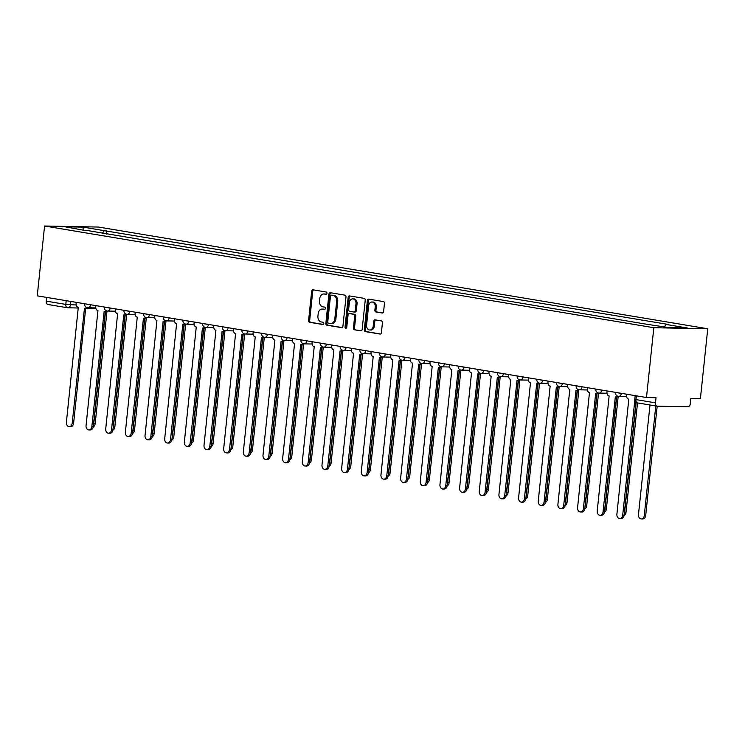 <?xml version="1.0" encoding="UTF-8"?>
<svg xmlns="http://www.w3.org/2000/svg" width="745" height="745" viewBox="0 0 745 745"><rect width="100%" height="100%" fill="white"/><g stroke="black" fill="none" stroke-linecap="round" stroke-linejoin="round"><path stroke-width="1.12" d="M326.962 293.306A1.145 0.875 -88.9 0 0 326.208 292.021L313.068 289.833A1.639 1.248 -88.9 0 0 311.661 291.248L308.588 320.48A1.639 1.248 -88.9 0 0 309.65 322.315L322.799 324.503A1.145 0.875 -88.9 0 0 323.041 322.231L321.337 321.952A5.243 3.995 -88.9 0 1 317.919 316.094L318.18 313.654A5.243 3.995 -88.9 0 1 322.24 309.073A5.243 3.995 -88.9 0 1 322.687 309.119L324.382 309.399A1.145 0.875 -88.9 0 0 324.624 307.126L322.92 306.847A5.243 3.995 -88.9 0 1 319.512 300.989L319.763 298.549A5.243 3.995 -88.9 0 1 323.824 293.977A5.243 3.995 -88.9 0 1 324.271 294.014L325.975 294.303A1.145 0.875 -88.9 0 0 326.962 293.306M382.194 313.021A1.639 1.248 -88.9 0 0 383.601 311.606L384.457 303.401A1.639 1.248 -88.9 0 0 383.396 301.576L368.794 299.136A1.639 1.248 -88.9 0 0 367.387 300.552L364.314 329.784A1.639 1.248 -88.9 0 0 365.385 331.618L379.978 334.049A1.639 1.248 -88.9 0 0 381.393 332.633L382.427 322.725A1.639 1.248 -88.9 0 0 381.365 320.899L375.117 319.856A1.639 1.248 -88.9 0 0 373.711 321.272L373.189 326.18A4.377 3.343 -88.9 0 1 369.799 330.007A4.377 3.343 -88.9 0 1 366.577 325.081L368.598 305.832A4.377 3.343 -88.9 0 1 371.988 302.004A4.377 3.343 -88.9 0 1 375.219 306.94L374.875 310.144A1.639 1.248 -88.9 0 0 375.946 311.978L382.474 313.03M653.821 327.716L646.483 397.532L37.25 295.839L44.588 226.014L653.821 327.716L707.75 328.759L98.517 227.057L44.588 226.014M345.987 296.976A1.639 1.248 -88.9 0 0 344.926 295.15L330.324 292.711A1.639 1.248 -88.9 0 0 328.918 294.126L325.844 323.358A1.639 1.248 -88.9 0 0 326.915 325.192L341.508 327.632A1.639 1.248 -88.9 0 0 342.914 326.208L345.987 296.976M349.563 295.923L364.156 298.363A1.639 1.248 -88.9 0 1 365.227 300.188L362.154 329.42A1.639 1.248 -88.9 0 1 360.748 330.836L354.499 329.793A1.639 1.248 -88.9 0 1 353.428 327.968L354.676 316.113A1.639 1.248 -88.9 0 0 353.614 314.278L349.47 313.589A1.639 1.248 -88.9 0 0 348.055 315.005L346.76 327.353A1.145 0.875 -88.9 0 1 345.028 327.064L348.157 297.339A1.639 1.248 -88.9 0 1 349.563 295.923M646.483 397.532L656.028 397.718L655.488 402.849A3.334 2.142 99.5 0 0 657.099 406.183A3.334 2.142 99.5 0 0 657.295 406.202L687.821 406.789A3.334 2.142 99.5 0 0 690.326 403.529L690.866 398.398L700.412 398.584L707.75 328.759M48.062 304.5A3.334 2.142 -80.5 0 1 47.866 304.481A3.334 2.142 -80.5 0 1 46.255 301.148L65.793 304.407L76.204 304.984M46.646 297.404L46.255 301.148M86.411 230.726L65.011 226.787L83.133 227.132L104.309 230.671L102.233 233.371M664.335 326.832L666.151 324.457L668.684 324.513L104.309 230.671M666.151 324.457L687.328 327.996L669.206 327.642L645.496 324.056L86.187 230.317M106.488 234.079L106.842 230.717M83.133 227.132L83.142 229.814M326.431 294.219L325.351 294.033A5.243 3.995 -88.9 0 0 324.904 293.996L323.824 293.977M322.24 309.073L323.321 309.101A5.243 3.995 -88.9 0 1 323.758 309.138L324.839 309.315M313.598 289.917A1.639 1.248 -88.9 0 0 312.742 291.267L309.669 320.499A1.639 1.248 -88.9 0 0 310.73 322.334L323.255 324.42M330.854 292.804A1.639 1.248 -88.9 0 0 329.998 294.154L326.925 323.386A1.639 1.248 -88.9 0 0 327.986 325.211L342.057 327.558M331.451 295.216A1.145 0.875 -88.9 0 0 330.463 296.203L327.763 321.868A1.145 0.875 -88.9 0 0 328.508 323.144L330.305 323.442A5.243 3.995 -88.9 0 0 330.752 323.488A5.243 3.995 -88.9 0 0 334.812 318.907L336.656 301.371A5.243 3.995 -88.9 0 0 333.238 295.514L332.521 295.234A1.145 0.875 -88.9 0 0 332.335 295.234M330.752 323.488L331.832 323.507A5.243 3.995 -88.9 0 0 335.893 318.925L334.812 318.907M332.521 295.234L334.319 295.532A5.243 3.995 -88.9 0 1 337.727 301.39L335.893 318.925M361.288 330.771L354.499 329.793M350.271 313.608A1.639 1.248 -88.9 0 1 350.541 313.608L354.695 314.306A1.639 1.248 -88.9 0 1 355.756 316.131L354.508 327.986A1.639 1.248 -88.9 0 0 355.579 329.821M350.094 296.016A1.639 1.248 -88.9 0 0 349.228 297.357L346.108 327.083A1.145 0.875 -88.9 0 0 346.416 328.117M355.97 303.811A4.377 3.343 -88.9 0 0 352.748 298.875A4.377 3.343 -88.9 0 0 349.349 302.703L348.641 309.482A1.639 1.248 -88.9 0 0 349.703 311.317L353.847 312.006A1.639 1.248 -88.9 0 0 355.263 310.59L355.97 303.811L357.051 303.83A4.377 3.343 -88.9 0 0 353.828 298.903L352.748 298.875M354.126 312.015L354.927 312.025A1.639 1.248 -88.9 0 0 356.334 310.609L355.263 310.59M357.051 303.83L356.334 310.609M371.988 302.004L373.068 302.032A4.377 3.343 -88.9 0 1 376.29 306.959L375.955 310.171A1.639 1.248 -88.9 0 0 377.026 311.997L382.734 312.956M369.799 330.007L370.88 330.035A4.377 3.343 -88.9 0 0 374.269 326.208L373.189 326.18M375.648 319.94A1.639 1.248 -88.9 0 0 374.791 321.291L374.269 326.208M369.334 299.22A1.639 1.248 -88.9 0 0 368.468 300.57L365.395 329.802A1.639 1.248 -88.9 0 0 366.466 331.637L380.527 333.983M93.414 425.069A3.837 2.924 -88.9 0 0 93.768 423.709L105.539 311.671M106.982 311.326L95.164 423.737A3.837 2.924 91.1 0 1 93.218 426.866M76.251 302.349L76.12 303.578A3.334 2.542 -88.9 0 0 78.29 307.303L66.398 422.322A3.837 2.924 -88.9 0 0 69.22 426.643A3.837 2.924 -88.9 0 0 72.191 423.29L84.464 308.337A3.334 2.542 -88.9 0 0 84.753 308.365A3.334 2.542 -88.9 0 0 86.55 307.452M87.696 307.75A3.334 2.542 91.1 0 1 86.15 308.393L84.753 308.365M85.675 308.383L73.597 423.318A3.837 2.924 91.1 0 1 70.626 426.671L69.22 426.643M113.082 428.347A3.837 2.924 -88.9 0 0 113.426 426.987L125.207 314.949M126.641 314.604L114.832 427.015A3.837 2.924 91.1 0 1 112.886 430.144M132.74 431.634A3.837 2.924 -88.9 0 0 133.085 430.275L144.865 318.227M146.299 317.892L134.491 430.303A3.837 2.924 91.1 0 1 132.545 433.432M152.399 434.912A3.837 2.924 -88.9 0 0 152.744 433.553L164.524 321.514M165.967 321.17L154.15 433.581A3.837 2.924 91.1 0 1 152.203 436.71M95.909 305.627L95.779 306.856A3.334 2.542 -88.9 0 0 97.949 310.59L86.057 425.6A3.837 2.924 -88.9 0 0 88.879 429.921A3.837 2.924 -88.9 0 0 91.859 426.568L104.132 311.615A3.334 2.542 -88.9 0 0 104.412 311.643A3.334 2.542 -88.9 0 0 106.209 310.73M107.355 311.028A3.334 2.542 91.1 0 1 105.818 311.671L104.412 311.643M105.334 311.661L93.255 426.596A3.837 2.924 91.1 0 1 90.285 429.949L88.879 429.921M115.568 308.905L115.438 310.144A3.334 2.542 -88.9 0 0 117.617 313.869L105.716 428.887A3.837 2.924 -88.9 0 0 108.537 433.208A3.837 2.924 -88.9 0 0 111.517 429.856L123.791 314.902A3.334 2.542 -88.9 0 0 124.07 314.93A3.334 2.542 -88.9 0 0 125.868 314.008M127.013 314.315A3.334 2.542 91.1 0 1 125.477 314.958L124.07 314.93M125.002 314.949L112.914 429.884A3.837 2.924 91.1 0 1 109.943 433.236L108.537 433.208M135.227 312.192L135.106 313.422A3.334 2.542 -88.9 0 0 137.276 317.147L125.374 432.165A3.837 2.924 -88.9 0 0 128.205 436.486A3.837 2.924 -88.9 0 0 131.176 433.134L143.45 318.18A3.334 2.542 -88.9 0 0 143.729 318.208A3.334 2.542 -88.9 0 0 145.526 317.296M146.672 317.594A3.334 2.542 91.1 0 1 145.135 318.236L143.729 318.208M144.66 318.227L132.582 433.162A3.837 2.924 91.1 0 1 129.602 436.514L128.205 436.486M172.058 438.2A3.837 2.924 -88.9 0 0 172.412 436.84L184.183 324.792M185.626 324.457L173.808 436.868A3.837 2.924 91.1 0 1 171.862 439.997M191.716 441.478A3.837 2.924 -88.9 0 0 192.07 440.118L203.841 328.079M205.285 327.735L193.467 440.146A3.837 2.924 91.1 0 1 191.521 443.275M154.895 315.47L154.764 316.7A3.334 2.542 -88.9 0 0 156.934 320.434L145.042 435.453A3.837 2.924 -88.9 0 0 147.864 439.774A3.837 2.924 -88.9 0 0 150.835 436.421L163.108 321.467A3.334 2.542 -88.9 0 0 163.397 321.486A3.334 2.542 -88.9 0 0 165.185 320.574M166.34 320.881A3.334 2.542 91.1 0 1 164.794 321.514L163.397 321.486M164.319 321.505L152.241 436.449A3.837 2.924 91.1 0 1 149.27 439.801L147.864 439.774M174.554 318.758L174.423 319.987A3.334 2.542 -88.9 0 0 176.593 323.712L164.701 438.731A3.837 2.924 -88.9 0 0 167.523 443.051A3.837 2.924 -88.9 0 0 170.493 439.699L182.767 324.746A3.334 2.542 -88.9 0 0 183.056 324.773A3.334 2.542 -88.9 0 0 184.853 323.861M185.999 324.159A3.334 2.542 91.1 0 1 184.453 324.801L183.056 324.773M183.978 324.792L171.899 439.727A3.837 2.924 91.1 0 1 168.929 443.079L167.523 443.051M211.384 444.765A3.837 2.924 -88.9 0 0 211.729 443.396L223.509 331.357M224.943 331.022L213.135 443.424A3.837 2.924 91.1 0 1 211.189 446.553M231.043 448.043A3.837 2.924 -88.9 0 0 231.388 446.683L243.168 334.645M244.611 334.3L232.794 446.711A3.837 2.924 91.1 0 1 230.848 449.84M250.702 451.321A3.837 2.924 -88.9 0 0 251.056 449.961L262.827 337.923M264.27 337.578L252.453 449.989A3.837 2.924 91.1 0 1 250.506 453.118M270.361 454.608A3.837 2.924 -88.9 0 0 270.714 453.249L282.485 341.201M283.929 340.865L272.111 453.277A3.837 2.924 91.1 0 1 270.165 456.406M290.029 457.886A3.837 2.924 -88.9 0 0 290.373 456.527L302.153 344.488M303.588 344.143L291.779 456.555A3.837 2.924 91.1 0 1 289.833 459.684M309.687 461.174A3.837 2.924 -88.9 0 0 310.032 459.814L321.812 347.766M323.246 347.431L311.438 459.842A3.837 2.924 91.1 0 1 309.492 462.971M329.346 464.452A3.837 2.924 -88.9 0 0 329.69 463.092L341.471 351.053M342.914 350.709L331.097 463.12A3.837 2.924 91.1 0 1 329.15 466.249M349.005 467.739A3.837 2.924 -88.9 0 0 349.358 466.37L361.129 354.331M362.573 353.996L350.755 466.398A3.837 2.924 91.1 0 1 348.809 469.527M194.212 322.036L194.082 323.265A3.334 2.542 -88.9 0 0 196.261 326.999L184.36 442.018A3.837 2.924 -88.9 0 0 187.181 446.329A3.837 2.924 -88.9 0 0 190.161 442.986L202.435 328.024A3.334 2.542 -88.9 0 0 202.715 328.051A3.334 2.542 -88.9 0 0 204.512 327.139M205.657 327.446A3.334 2.542 91.1 0 1 204.121 328.079L202.715 328.051M203.636 328.07L191.558 443.005A3.837 2.924 91.1 0 1 188.587 446.357L187.181 446.329M213.871 325.323L213.741 326.552A3.334 2.542 -88.9 0 0 215.92 330.277L204.018 445.296A3.837 2.924 -88.9 0 0 206.849 449.617A3.837 2.924 -88.9 0 0 209.82 446.264L222.094 331.311A3.334 2.542 -88.9 0 0 222.373 331.339A3.334 2.542 -88.9 0 0 224.171 330.426M225.316 330.724A3.334 2.542 91.1 0 1 223.779 331.367L222.373 331.339M223.304 331.357L211.217 446.292A3.837 2.924 91.1 0 1 208.246 449.645L206.849 449.617M233.539 328.601L233.409 329.83A3.334 2.542 -88.9 0 0 235.578 333.564L223.686 448.583A3.837 2.924 -88.9 0 0 226.508 452.895A3.837 2.924 -88.9 0 0 229.479 449.542L241.753 334.589A3.334 2.542 -88.9 0 0 242.041 334.617A3.334 2.542 -88.9 0 0 243.829 333.704M244.984 334.002A3.334 2.542 91.1 0 1 243.438 334.645L242.041 334.617M242.963 334.635L230.885 449.57A3.837 2.924 91.1 0 1 227.905 452.923L226.508 452.895M253.198 331.879L253.067 333.117A3.334 2.542 -88.9 0 0 255.237 336.842L243.345 451.861A3.837 2.924 -88.9 0 0 246.167 456.182A3.837 2.924 -88.9 0 0 249.137 452.83L261.411 337.876A3.334 2.542 -88.9 0 0 261.7 337.904A3.334 2.542 -88.9 0 0 263.497 336.982M264.643 337.289A3.334 2.542 91.1 0 1 263.097 337.932L261.7 337.904M262.622 337.923L250.544 452.858A3.837 2.924 91.1 0 1 247.573 456.21L246.167 456.182M272.856 335.166L272.726 336.395A3.334 2.542 -88.9 0 0 274.896 340.13L263.004 455.139A3.837 2.924 -88.9 0 0 265.825 459.46A3.837 2.924 -88.9 0 0 268.805 456.108L281.079 341.154A3.334 2.542 -88.9 0 0 281.359 341.182A3.334 2.542 -88.9 0 0 283.156 340.269M284.301 340.567A3.334 2.542 91.1 0 1 282.765 341.21L281.359 341.182M282.281 341.201L270.202 456.136A3.837 2.924 91.1 0 1 267.231 459.488L265.825 459.46M292.515 338.444L292.385 339.673A3.334 2.542 -88.9 0 0 294.564 343.408L282.662 458.426A3.837 2.924 -88.9 0 0 285.493 462.747A3.837 2.924 -88.9 0 0 288.464 459.395L300.738 344.441A3.334 2.542 -88.9 0 0 301.017 344.46A3.334 2.542 -88.9 0 0 302.815 343.547M303.96 343.855A3.334 2.542 91.1 0 1 302.423 344.488L301.017 344.46M301.949 344.479L289.861 459.423A3.837 2.924 91.1 0 1 286.89 462.775L285.493 462.747M312.174 341.731L312.053 342.961A3.334 2.542 -88.9 0 0 314.222 346.686L302.321 461.704A3.837 2.924 -88.9 0 0 305.152 466.025A3.837 2.924 -88.9 0 0 308.123 462.673L320.397 347.719A3.334 2.542 -88.9 0 0 320.676 347.747A3.334 2.542 -88.9 0 0 322.473 346.835M323.619 347.133A3.334 2.542 91.1 0 1 322.082 347.775L320.676 347.747M321.607 347.766L309.529 462.701A3.837 2.924 91.1 0 1 306.549 466.053L305.152 466.025M331.842 345.01L331.711 346.239A3.334 2.542 -88.9 0 0 333.881 349.973L321.989 464.992A3.837 2.924 -88.9 0 0 324.811 469.303A3.837 2.924 -88.9 0 0 327.781 465.96L340.055 351.007A3.334 2.542 -88.9 0 0 340.344 351.025A3.334 2.542 -88.9 0 0 342.132 350.113M343.287 350.42A3.334 2.542 91.1 0 1 341.741 351.053L340.344 351.025M341.266 351.044L329.188 465.988A3.837 2.924 91.1 0 1 326.217 469.331L324.811 469.303M368.673 471.017A3.837 2.924 -88.9 0 0 369.017 469.657L380.788 357.619M382.232 357.274L370.414 469.685A3.837 2.924 91.1 0 1 368.468 472.814M388.331 474.295A3.837 2.924 -88.9 0 0 388.676 472.935L400.456 360.897M401.89 360.552L390.082 472.963A3.837 2.924 91.1 0 1 388.136 476.092M407.99 477.582A3.837 2.924 -88.9 0 0 408.335 476.223L420.115 364.175M421.558 363.839L409.741 476.251A3.837 2.924 91.1 0 1 407.794 479.38M427.649 480.86A3.837 2.924 -88.9 0 0 428.003 479.501L439.774 367.462M441.217 367.117L429.399 479.529A3.837 2.924 91.1 0 1 427.453 482.658M447.307 484.148A3.837 2.924 -88.9 0 0 447.661 482.788L459.432 370.74M460.876 370.405L449.058 482.816A3.837 2.924 91.1 0 1 447.112 485.945M466.975 487.426A3.837 2.924 -88.9 0 0 467.32 486.066L479.1 374.027M480.534 373.683L468.726 486.094A3.837 2.924 91.1 0 1 466.78 489.223M351.5 348.297L351.37 349.526A3.334 2.542 -88.9 0 0 353.54 353.251L341.648 468.27A3.837 2.924 -88.9 0 0 344.469 472.591A3.837 2.924 -88.9 0 0 347.44 469.238L359.723 354.285A3.334 2.542 -88.9 0 0 360.003 354.313A3.334 2.542 -88.9 0 0 361.8 353.4M362.945 353.698A3.334 2.542 91.1 0 1 361.399 354.341L360.003 354.313M360.925 354.331L348.846 469.266A3.837 2.924 91.1 0 1 345.876 472.619L344.469 472.591M371.159 351.575L371.029 352.804A3.334 2.542 -88.9 0 0 373.208 356.538L361.306 471.557A3.837 2.924 -88.9 0 0 364.128 475.869A3.837 2.924 -88.9 0 0 367.108 472.516L379.382 357.563A3.334 2.542 -88.9 0 0 379.661 357.591A3.334 2.542 -88.9 0 0 381.459 356.678M382.604 356.976A3.334 2.542 91.1 0 1 381.067 357.619L379.661 357.591M380.583 357.609L368.505 472.544A3.837 2.924 91.1 0 1 365.534 475.897L364.128 475.869M390.818 354.862L390.687 356.091A3.334 2.542 -88.9 0 0 392.866 359.816L380.965 474.835A3.837 2.924 -88.9 0 0 383.796 479.156A3.837 2.924 -88.9 0 0 386.767 475.804L399.041 360.85A3.334 2.542 -88.9 0 0 399.32 360.878A3.334 2.542 -88.9 0 0 401.117 359.956M402.263 360.263A3.334 2.542 91.1 0 1 400.726 360.906L399.32 360.878M400.251 360.897L388.164 475.832A3.837 2.924 91.1 0 1 385.193 479.184L383.796 479.156M410.486 358.14L410.355 359.369A3.334 2.542 -88.9 0 0 412.525 363.104L400.633 478.113A3.837 2.924 -88.9 0 0 403.455 482.434A3.837 2.924 -88.9 0 0 406.425 479.082L418.699 364.128A3.334 2.542 -88.9 0 0 418.988 364.156A3.334 2.542 -88.9 0 0 420.776 363.243M421.931 363.541A3.334 2.542 91.1 0 1 420.385 364.184L418.988 364.156M419.91 364.175L407.832 479.11A3.837 2.924 91.1 0 1 404.852 482.462L403.455 482.434M430.144 361.418L430.014 362.647A3.334 2.542 -88.9 0 0 432.184 366.382L420.292 481.4A3.837 2.924 -88.9 0 0 423.113 485.721A3.837 2.924 -88.9 0 0 426.084 482.369L438.358 367.415A3.334 2.542 -88.9 0 0 438.647 367.434A3.334 2.542 -88.9 0 0 440.444 366.521M441.589 366.829A3.334 2.542 91.1 0 1 440.044 367.462L438.647 367.434M439.569 367.453L427.49 482.397A3.837 2.924 91.1 0 1 424.52 485.749L423.113 485.721M449.803 364.705L449.673 365.935A3.334 2.542 -88.9 0 0 451.842 369.66L439.95 484.678A3.837 2.924 -88.9 0 0 442.772 488.999A3.837 2.924 -88.9 0 0 445.752 485.647L458.026 370.693A3.334 2.542 -88.9 0 0 458.305 370.721A3.334 2.542 -88.9 0 0 460.103 369.809M461.248 370.107A3.334 2.542 91.1 0 1 459.712 370.749L458.305 370.721M459.227 370.74L447.149 485.675A3.837 2.924 91.1 0 1 444.178 489.027L442.772 488.999M486.634 490.713A3.837 2.924 -88.9 0 0 486.979 489.353L498.759 377.305M500.193 376.97L488.385 489.372A3.837 2.924 91.1 0 1 486.438 492.501M469.462 367.983L469.331 369.213A3.334 2.542 -88.9 0 0 471.51 372.947L459.609 487.966A3.837 2.924 -88.9 0 0 462.44 492.287A3.837 2.924 -88.9 0 0 465.411 488.934L477.685 373.981A3.334 2.542 -88.9 0 0 477.964 373.999A3.334 2.542 -88.9 0 0 479.761 373.087M480.907 373.394A3.334 2.542 91.1 0 1 479.37 374.027L477.964 373.999M478.895 374.018L466.808 488.962A3.837 2.924 91.1 0 1 463.837 492.305L462.44 492.287M506.293 493.991A3.837 2.924 -88.9 0 0 506.637 492.631L518.418 380.593M519.861 380.248L508.043 492.659A3.837 2.924 91.1 0 1 506.097 495.788M489.12 371.271L488.999 372.5A3.334 2.542 -88.9 0 0 491.169 376.225L479.268 491.244A3.837 2.924 -88.9 0 0 482.099 495.565A3.837 2.924 -88.9 0 0 485.07 492.212L497.343 377.259A3.334 2.542 -88.9 0 0 497.623 377.287A3.334 2.542 -88.9 0 0 499.42 376.374M500.575 376.672A3.334 2.542 91.1 0 1 499.029 377.315L497.623 377.287M498.554 377.305L486.476 492.24A3.837 2.924 91.1 0 1 483.496 495.593L482.099 495.565M525.951 497.269A3.837 2.924 -88.9 0 0 526.305 495.909L538.076 383.871M539.52 383.526L527.702 495.937A3.837 2.924 91.1 0 1 525.756 499.066M508.788 374.549L508.658 375.778A3.334 2.542 -88.9 0 0 510.828 379.512L498.936 494.531A3.837 2.924 -88.9 0 0 501.757 498.843A3.837 2.924 -88.9 0 0 504.728 495.49L517.002 380.537A3.334 2.542 -88.9 0 0 517.291 380.565A3.334 2.542 -88.9 0 0 519.079 379.652M520.234 379.959A3.334 2.542 91.1 0 1 518.688 380.593L517.291 380.565M518.213 380.583L506.134 495.518A3.837 2.924 91.1 0 1 503.164 498.871L501.757 498.843M545.619 500.556A3.837 2.924 -88.9 0 0 545.964 499.197L557.735 387.149M559.178 386.813L547.361 499.225A3.837 2.924 91.1 0 1 545.414 502.354M528.447 377.836L528.317 379.065A3.334 2.542 -88.9 0 0 530.487 382.79L518.595 497.809A3.837 2.924 -88.9 0 0 521.416 502.13A3.837 2.924 -88.9 0 0 524.387 498.778L536.67 383.824A3.334 2.542 -88.9 0 0 536.949 383.852A3.334 2.542 -88.9 0 0 538.747 382.93M539.892 383.237A3.334 2.542 91.1 0 1 538.346 383.88L536.949 383.852M537.871 383.871L525.793 498.805A3.837 2.924 91.1 0 1 522.822 502.158L521.416 502.13M565.278 503.834A3.837 2.924 -88.9 0 0 565.623 502.475L577.403 390.436M578.837 390.091L567.029 502.503A3.837 2.924 91.1 0 1 565.082 505.632M548.106 381.114L547.975 382.343A3.334 2.542 -88.9 0 0 550.155 386.078L538.253 501.087A3.837 2.924 -88.9 0 0 541.075 505.408A3.837 2.924 -88.9 0 0 544.055 502.055L556.329 387.102A3.334 2.542 -88.9 0 0 556.608 387.13A3.334 2.542 -88.9 0 0 558.405 386.217M559.551 386.515A3.334 2.542 91.1 0 1 558.014 387.158L556.608 387.13M557.53 387.149L545.452 502.083A3.837 2.924 91.1 0 1 542.481 505.436L541.075 505.408M584.937 507.121A3.837 2.924 -88.9 0 0 585.281 505.762L597.062 393.714M598.505 393.379L586.688 505.79A3.837 2.924 91.1 0 1 584.741 508.919M567.764 384.392L567.643 385.621A3.334 2.542 -88.9 0 0 569.813 389.356L557.912 504.374A3.837 2.924 -88.9 0 0 560.743 508.695A3.837 2.924 -88.9 0 0 563.714 505.343L575.987 390.389A3.334 2.542 -88.9 0 0 576.267 390.408A3.334 2.542 -88.9 0 0 578.064 389.495M579.21 389.803A3.334 2.542 91.1 0 1 577.673 390.436L576.267 390.408M577.198 390.427L565.11 505.371A3.837 2.924 91.1 0 1 562.14 508.723L560.743 508.695M604.595 510.4A3.837 2.924 -88.9 0 0 604.949 509.04L616.72 397.001M618.164 396.657L606.346 509.068A3.837 2.924 91.1 0 1 604.4 512.197M587.433 387.679L587.302 388.909A3.334 2.542 -88.9 0 0 589.472 392.634L577.58 507.652A3.837 2.924 -88.9 0 0 580.402 511.973A3.837 2.924 -88.9 0 0 583.372 508.621L595.646 393.667A3.334 2.542 -88.9 0 0 595.935 393.695A3.334 2.542 -88.9 0 0 597.723 392.783M598.878 393.081A3.334 2.542 91.1 0 1 597.332 393.723L595.935 393.695M596.857 393.714L584.778 508.649A3.837 2.924 91.1 0 1 581.798 512.001L580.402 511.973M624.254 513.687A3.837 2.924 -88.9 0 0 624.608 512.327L636.165 402.337M637.515 402.915L626.005 512.346A3.837 2.924 91.1 0 1 624.059 515.484M607.091 390.957L606.961 392.187A3.334 2.542 -88.9 0 0 609.131 395.921L597.239 510.94A3.837 2.924 -88.9 0 0 600.06 515.261A3.837 2.924 -88.9 0 0 603.031 511.908L615.305 396.955A3.334 2.542 -88.9 0 0 615.593 396.973A3.334 2.542 -88.9 0 0 617.391 396.061M618.536 396.368A3.334 2.542 91.1 0 1 616.99 397.001L615.593 396.973M616.515 396.992L604.437 511.936A3.837 2.924 91.1 0 1 601.466 515.279L600.06 515.261M649.994 404.991L638.465 514.637A3.837 2.924 -88.9 0 0 641.296 518.958A3.837 2.924 -88.9 0 0 644.267 515.605L655.786 405.96M657.174 406.193L645.673 515.633A3.837 2.924 91.1 0 1 642.693 518.986L641.296 518.958M626.75 394.245L626.62 395.474A3.334 2.542 -88.9 0 0 628.799 399.199L616.897 514.218A3.837 2.924 -88.9 0 0 619.719 518.539A3.837 2.924 -88.9 0 0 622.699 515.186L634.824 400.205M635.979 402.198L624.096 515.214A3.837 2.924 91.1 0 1 621.125 518.567L619.719 518.539M70.831 301.436L70.468 304.873A3.334 2.542 -88.9 0 1 67.888 307.787A3.334 2.542 -88.9 0 1 67.599 307.76A3.334 2.142 -80.5 0 1 67.395 307.741A3.334 2.142 -80.5 0 1 65.793 304.407L66.184 300.663M621.33 393.341L622.168 393.481M601.671 390.054L602.509 390.194M582.013 386.776L582.841 386.916M562.345 383.489L563.183 383.628M542.686 380.211L543.524 380.35M523.027 376.923L523.865 377.063M503.369 373.645L504.197 373.785M483.71 370.367L484.539 370.498M464.042 367.08L464.88 367.22M444.383 363.802L445.221 363.942M424.724 360.515L425.563 360.654M405.066 357.237L405.895 357.377M385.398 353.95L386.236 354.089M365.739 350.672L366.577 350.811M346.08 347.394L346.919 347.524M326.422 344.106L327.251 344.246M306.763 340.828L307.592 340.968M287.095 337.541L287.933 337.681M267.436 334.263L268.274 334.403M247.778 330.976L248.616 331.115M228.119 327.698L228.948 327.837M208.451 324.41L209.289 324.55M188.792 321.132L189.63 321.272M169.134 317.854L169.972 317.994M149.475 314.567L150.304 314.707M129.816 311.289L130.645 311.429M110.148 308.002L110.986 308.141M90.49 304.724L91.328 304.863M84.669 303.755L90.48 304.845A3.334 2.542 91.1 0 1 87.891 307.76A3.334 2.542 91.1 0 1 87.612 307.732M104.337 307.033L110.139 308.132A3.334 2.542 91.1 0 1 107.55 311.047A3.334 2.542 91.1 0 1 107.271 311.019M123.996 310.311L129.798 311.41A3.334 2.542 91.1 0 1 127.218 314.325A3.334 2.542 91.1 0 1 126.929 314.297M143.655 313.598L149.456 314.688A3.334 2.542 91.1 0 1 146.877 317.603A3.334 2.542 91.1 0 1 146.588 317.584M163.313 316.876L169.124 317.975A3.334 2.542 91.1 0 1 166.535 320.89A3.334 2.542 91.1 0 1 166.256 320.862M182.981 320.164L188.783 321.253A3.334 2.542 91.1 0 1 186.194 324.168A3.334 2.542 91.1 0 1 185.915 324.14M202.64 323.442L208.442 324.541A3.334 2.542 91.1 0 1 205.853 327.455A3.334 2.542 91.1 0 1 205.573 327.428M222.299 326.729L228.1 327.819A3.334 2.542 91.1 0 1 225.521 330.733A3.334 2.542 91.1 0 1 225.232 330.706M241.957 330.007L247.768 331.106A3.334 2.542 91.1 0 1 245.179 334.021A3.334 2.542 91.1 0 1 244.891 333.993M261.616 333.294L267.427 334.384A3.334 2.542 91.1 0 1 264.838 337.299A3.334 2.542 91.1 0 1 264.559 337.271M281.284 336.572L287.086 337.662A3.334 2.542 91.1 0 1 284.497 340.577A3.334 2.542 91.1 0 1 284.217 340.558M300.943 339.85L306.744 340.949A3.334 2.542 91.1 0 1 304.165 343.864A3.334 2.542 91.1 0 1 303.876 343.836M320.601 343.138L326.403 344.227A3.334 2.542 91.1 0 1 323.824 347.142A3.334 2.542 91.1 0 1 323.535 347.114M340.26 346.416L346.071 347.515A3.334 2.542 91.1 0 1 343.482 350.429A3.334 2.542 91.1 0 1 343.203 350.401M359.928 349.703L365.73 350.793A3.334 2.542 91.1 0 1 363.141 353.707A3.334 2.542 91.1 0 1 362.862 353.679M379.587 352.981L385.388 354.08A3.334 2.542 91.1 0 1 382.8 356.995A3.334 2.542 91.1 0 1 382.52 356.967M399.246 356.268L405.047 357.358A3.334 2.542 91.1 0 1 402.468 360.273A3.334 2.542 91.1 0 1 402.179 360.245M418.904 359.546L424.715 360.636A3.334 2.542 91.1 0 1 422.126 363.551A3.334 2.542 91.1 0 1 421.847 363.532M438.563 362.824L444.374 363.923A3.334 2.542 91.1 0 1 441.785 366.838A3.334 2.542 91.1 0 1 441.506 366.81M458.231 366.112L464.033 367.201A3.334 2.542 91.1 0 1 461.444 370.116A3.334 2.542 91.1 0 1 461.164 370.088M477.89 369.39L483.691 370.488A3.334 2.542 91.1 0 1 481.112 373.403A3.334 2.542 91.1 0 1 480.823 373.375M497.548 372.677L503.35 373.767A3.334 2.542 91.1 0 1 500.77 376.681A3.334 2.542 91.1 0 1 500.482 376.653M517.207 375.955L523.018 377.054A3.334 2.542 91.1 0 1 520.429 379.969A3.334 2.542 91.1 0 1 520.15 379.941M536.875 379.242L542.677 380.332A3.334 2.542 91.1 0 1 540.088 383.247A3.334 2.542 91.1 0 1 539.808 383.219M556.534 382.52L562.335 383.61A3.334 2.542 91.1 0 1 559.746 386.525A3.334 2.542 91.1 0 1 559.467 386.506M576.192 385.798L581.994 386.897A3.334 2.542 91.1 0 1 579.414 389.812A3.334 2.542 91.1 0 1 579.126 389.784M595.851 389.086L601.662 390.175A3.334 2.542 91.1 0 1 599.073 393.09A3.334 2.542 91.1 0 1 598.794 393.062M615.519 392.364L621.321 393.462A3.334 2.542 91.1 0 1 618.732 396.377A3.334 2.542 91.1 0 1 618.452 396.349M636.351 395.846L635.951 399.59L655.488 402.849M635.178 395.651L634.796 399.283L635.951 399.59A3.334 2.142 -80.5 0 0 637.562 402.924A3.334 2.142 -80.5 0 0 637.767 402.943M325.351 294.033L324.271 294.014M323.758 309.138L322.687 309.119M310.73 322.334L309.65 322.315M309.669 320.499L308.588 320.48M312.742 291.267L311.661 291.248M327.986 325.211L326.915 325.192M326.925 323.386L325.844 323.358M329.998 294.154L328.918 294.126M337.727 301.39L336.656 301.371M334.319 295.532L333.238 295.514M354.508 327.986L353.428 327.968M355.756 316.131L354.676 316.113M354.695 314.306L353.614 314.278M350.541 313.608L349.47 313.589M346.108 327.083L345.028 327.064M349.228 297.357L348.157 297.339M377.026 311.997L375.946 311.978M375.955 310.171L374.875 310.144M376.29 306.959L375.219 306.94M374.791 321.291L373.711 321.272M366.466 331.637L365.385 331.618M365.395 329.802L364.314 329.784M368.468 300.57L367.387 300.552M95.164 423.737L93.768 423.709M72.191 423.29L73.597 423.318M114.832 427.015L113.426 426.987M134.491 430.303L133.085 430.275M154.15 433.581L152.744 433.553M91.859 426.568L93.255 426.596M111.517 429.856L112.914 429.884M131.176 433.134L132.582 433.162M173.808 436.868L172.412 436.84M193.467 440.146L192.07 440.118M150.835 436.421L152.241 436.449M170.493 439.699L171.899 439.727M213.135 443.424L211.729 443.396M232.794 446.711L231.388 446.683M252.453 449.989L251.056 449.961M272.111 453.277L270.714 453.249M291.779 456.555L290.373 456.527M311.438 459.842L310.032 459.814M331.097 463.12L329.69 463.092M350.755 466.398L349.358 466.37M190.161 442.986L191.558 443.005M209.82 446.264L211.217 446.292M229.479 449.542L230.885 449.57M249.137 452.83L250.544 452.858M268.805 456.108L270.202 456.136M288.464 459.395L289.861 459.423M308.123 462.673L309.529 462.701M327.781 465.96L329.188 465.988M370.414 469.685L369.017 469.657M390.082 472.963L388.676 472.935M409.741 476.251L408.335 476.223M429.399 479.529L428.003 479.501M449.058 482.816L447.661 482.788M468.726 486.094L467.32 486.066M347.44 469.238L348.846 469.266M367.108 472.516L368.505 472.544M386.767 475.804L388.164 475.832M406.425 479.082L407.832 479.11M426.084 482.369L427.49 482.397M445.752 485.647L447.149 485.675M488.385 489.372L486.979 489.353M465.411 488.934L466.808 488.962M508.043 492.659L506.637 492.631M485.07 492.212L486.476 492.24M527.702 495.937L526.305 495.909M504.728 495.49L506.134 495.518M547.361 499.225L545.964 499.197M524.387 498.778L525.793 498.805M567.029 502.503L565.623 502.475M544.055 502.055L545.452 502.083M586.688 505.79L585.281 505.762M563.714 505.343L565.11 505.371M606.346 509.068L604.949 509.04M583.372 508.621L584.778 508.649M626.005 512.346L624.608 512.327M603.031 511.908L604.437 511.936M645.673 515.633L644.267 515.605M622.699 515.186L624.096 515.214M84.641 304.072A3.334 3.334 0 0 0 87.891 307.76L95.798 307.918M104.3 307.359A3.334 3.334 0 0 0 107.55 311.047L115.456 311.196M123.959 310.637A3.334 3.334 0 0 0 127.218 314.325L135.115 314.474M143.617 313.924A3.334 3.334 0 0 0 146.877 317.603L154.783 317.761M163.285 317.202A3.334 3.334 0 0 0 166.535 320.89L174.442 321.039M182.944 320.49A3.334 3.334 0 0 0 186.194 324.168L194.1 324.326M202.603 323.768A3.334 3.334 0 0 0 205.853 327.455L213.759 327.604M222.261 327.055A3.334 3.334 0 0 0 225.521 330.733L233.427 330.892M241.929 330.333A3.334 3.334 0 0 0 245.179 334.021L253.086 334.17M261.588 333.611A3.334 3.334 0 0 0 264.838 337.299L272.745 337.448M281.247 336.898A3.334 3.334 0 0 0 284.497 340.577L292.403 340.735M300.906 340.176A3.334 3.334 0 0 0 304.165 343.864L312.062 344.013M320.564 343.464A3.334 3.334 0 0 0 323.824 347.142L331.73 347.3M340.232 346.742A3.334 3.334 0 0 0 343.482 350.429L351.389 350.578M359.891 350.029A3.334 3.334 0 0 0 363.141 353.707L371.047 353.866M379.55 353.307A3.334 3.334 0 0 0 382.8 356.995L390.706 357.144M399.208 356.585A3.334 3.334 0 0 0 402.468 360.273L410.374 360.422M418.876 359.872A3.334 3.334 0 0 0 422.126 363.551L430.033 363.709M438.535 363.15A3.334 3.334 0 0 0 441.785 366.838L449.691 366.987M458.194 366.438A3.334 3.334 0 0 0 461.444 370.116L469.35 370.274M477.852 369.716A3.334 3.334 0 0 0 481.112 373.403L489.018 373.552M497.52 373.003A3.334 3.334 0 0 0 500.77 376.681L508.677 376.84M517.179 376.281A3.334 3.334 0 0 0 520.429 379.969L528.335 380.118M536.838 379.559A3.334 3.334 0 0 0 540.088 383.247L547.994 383.396M556.496 382.846A3.334 3.334 0 0 0 559.746 386.525L567.653 386.683M576.155 386.124A3.334 3.334 0 0 0 579.414 389.812L587.321 389.961M595.823 389.412A3.334 3.334 0 0 0 599.073 393.09L606.979 393.248M615.482 392.69A3.334 3.334 0 0 0 618.732 396.377L626.638 396.526M657.099 406.183L637.562 402.924A3.334 3.334 0 0 1 634.796 399.283M95.882 308.328L87.118 308.16M78.411 307.992L67.888 307.787A3.334 3.334 0 0 1 67.395 307.741L47.866 304.481M332.428 295.225L331.348 295.206M350.411 313.598L349.331 313.58M355.067 312.043L353.987 312.025"/></g></svg>
